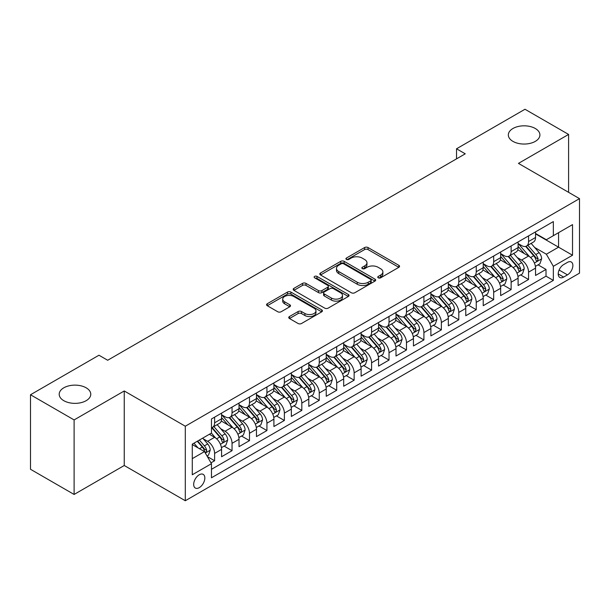 <?xml version="1.0" encoding="UTF-8"?>
<svg xmlns="http://www.w3.org/2000/svg" width="610" height="610" viewBox="0 0 610 610"><rect width="100%" height="100%" fill="white"/><g stroke="black" fill="none" stroke-linecap="round" stroke-linejoin="round"><path stroke-width="0.91" d="M378.261 277.817A1.693 0.976 0 0 0 380.663 277.817L398.849 267.31A2.425 1.395 0 0 0 399.558 266.326A2.425 1.395 0 0 0 398.849 265.335L368.036 247.546A2.425 1.395 0 0 0 364.612 247.546L346.419 258.045A1.693 0.976 0 0 0 345.923 258.739A1.693 0.976 0 0 0 346.419 259.425A1.693 0.976 0 0 0 348.813 259.425L351.169 258.068A7.747 4.476 0 0 1 362.126 258.068L364.696 259.555A7.747 4.476 0 0 1 366.968 262.712A7.747 4.476 0 0 1 364.696 265.876L362.34 267.233A1.693 0.976 0 0 0 361.844 267.927A1.693 0.976 0 0 0 362.34 268.621A1.693 0.976 0 0 0 364.742 268.621L367.09 267.264A7.747 4.476 0 0 1 378.048 267.264L380.617 268.743A7.747 4.476 0 0 1 382.889 271.908A7.747 4.476 0 0 1 380.617 275.072L378.261 276.429A1.693 0.976 0 0 0 377.765 277.123A1.693 0.976 0 0 0 378.261 277.817L378.261 276.429M86.14 387.8A15.784 9.112 0 0 0 68.938 385.825A15.784 9.112 0 0 0 59.193 394.251A15.784 9.112 0 0 0 63.814 400.694A15.784 9.112 0 0 0 81.023 402.669A15.784 9.112 0 0 0 90.768 394.251A15.784 9.112 0 0 0 86.14 387.8M535.283 128.489A15.784 9.112 0 0 0 518.081 126.514A15.784 9.112 0 0 0 508.336 134.94A15.784 9.112 0 0 0 512.957 141.383A15.784 9.112 0 0 0 530.159 143.358A15.784 9.112 0 0 0 539.911 134.94A15.784 9.112 0 0 0 535.283 128.489M199.256 487.649A7.892 4.56 120 0 0 204.411 480.695A7.892 4.56 120 0 0 203.199 474.366A7.892 4.56 120 0 0 199.256 474.763A7.892 4.56 120 0 0 194.102 481.717A7.892 4.56 120 0 0 195.307 488.038A7.892 4.56 120 0 0 199.256 487.649M289.453 316.537A2.425 1.395 0 0 0 288.743 317.528A2.425 1.395 0 0 0 289.453 318.512L298.092 323.506A2.425 1.395 0 0 0 301.515 323.506L321.722 311.84A2.425 1.395 0 0 0 322.431 310.856A2.425 1.395 0 0 0 321.722 309.865L290.901 292.076A2.425 1.395 0 0 0 287.478 292.076L267.279 303.734A2.425 1.395 0 0 0 266.57 304.725A2.425 1.395 0 0 0 267.279 305.717L277.718 311.74A2.425 1.395 0 0 0 281.149 311.74L289.788 306.754A2.425 1.395 0 0 0 290.497 305.762A2.425 1.395 0 0 0 289.788 304.771L284.611 301.782A6.474 3.736 0 0 1 282.712 299.136A6.474 3.736 0 0 1 286.715 295.682A6.474 3.736 0 0 1 293.768 296.498L314.058 308.21A6.474 3.736 0 0 1 315.957 310.856A6.474 3.736 0 0 1 311.962 314.31A6.474 3.736 0 0 1 304.901 313.494L301.515 311.542A2.425 1.395 0 0 0 298.092 311.542L289.453 316.537L289.453 318.512M124.249 390.972L74.107 419.924L30.5 394.754L30.5 469.273L74.107 494.451L124.249 465.499L185.303 500.741L185.303 426.222L124.249 390.972L124.249 465.499M568.596 192.341L568.596 134.436L518.454 163.388L579.5 198.631L185.303 426.222M568.596 134.436L524.989 109.259L456.532 148.787L456.532 158.852M30.5 394.754L98.965 355.226L107.68 360.258L465.255 153.819L456.532 148.787M351.345 292.762A2.425 1.395 0 0 0 354.768 292.762L374.967 281.103A2.425 1.395 0 0 0 375.676 280.112A2.425 1.395 0 0 0 374.967 279.121L344.147 261.332A2.425 1.395 0 0 0 340.723 261.332L320.524 272.998A2.425 1.395 0 0 0 319.815 273.981A2.425 1.395 0 0 0 320.524 274.973L351.345 292.762M315.294 278.183A1.693 0.976 0 0 1 317.017 278.419L317.017 276.406L348.348 294.493A2.425 1.395 0 0 1 349.057 295.484A2.425 1.395 0 0 1 348.348 296.468L328.142 308.134A2.425 1.395 0 0 1 324.718 308.134L293.898 290.345L293.898 288.362A2.425 1.395 0 0 0 293.189 289.353A2.425 1.395 0 0 0 293.898 290.345M293.898 288.362L302.545 283.375A2.425 1.395 0 0 1 305.968 283.375L318.466 290.589A2.425 1.395 0 0 0 321.889 290.589L327.631 287.279A2.425 1.395 0 0 0 328.34 286.288A2.425 1.395 0 0 0 327.631 285.305L314.615 277.786A1.693 0.976 0 0 1 314.119 277.1A1.693 0.976 0 0 1 315.164 276.193A1.693 0.976 0 0 1 317.017 276.406M210.984 462.853L214.606 460.763L207.369 456.585M203.252 438.796L207.629 441.327A9.867 5.696 60 0 1 214.606 453.413L221.583 449.379L221.583 456.737L232.044 450.691L224.114 446.108M220.69 428.731L225.067 431.255A9.867 5.696 60 0 1 232.044 443.34L239.021 439.314L239.021 446.665L249.49 440.618L241.552 436.043M238.136 418.658L242.513 421.19A9.867 5.696 60 0 1 249.49 433.268L256.467 429.242L256.467 436.592L266.928 430.553L258.998 425.971M255.575 408.586L259.952 411.117A9.867 5.696 60 0 1 266.928 423.203L273.905 419.169L273.905 426.527L284.374 420.481L276.437 415.898M273.021 398.521L277.397 401.045A9.867 5.696 60 0 1 284.374 413.13L291.351 409.104L291.351 416.455L301.82 410.408L293.883 405.825M290.459 388.448L294.844 390.972A9.867 5.696 60 0 1 301.82 403.058L308.797 399.031L308.797 406.382L319.259 400.343L311.321 395.76M307.905 378.375L312.282 380.907A9.867 5.696 60 0 1 319.259 392.992L326.236 388.959L326.236 396.309L336.705 390.27L328.767 385.688M325.344 368.303L329.728 370.834A9.867 5.696 60 0 1 336.705 382.92L343.682 378.894L343.682 386.244L354.143 380.198L346.205 375.615M342.789 358.238L347.166 360.762A9.867 5.696 60 0 1 354.143 372.847L361.12 368.821L361.12 376.172L371.589 370.133L363.651 365.55M360.228 348.165L364.612 350.697A9.867 5.696 60 0 1 371.589 362.782L378.566 358.749L378.566 366.099L389.027 360.06L381.09 355.477M377.674 338.092L382.051 340.624A9.867 5.696 60 0 1 389.027 352.71L396.004 348.684L396.004 356.034L406.474 349.987L398.536 345.405M395.112 328.027L399.497 330.551A9.867 5.696 60 0 1 406.474 342.637L413.45 338.611L413.45 345.962L423.912 339.923L415.974 335.34M412.558 317.955L416.935 320.486A9.867 5.696 60 0 1 423.912 332.564L430.889 328.538L430.889 335.889L441.358 329.85L433.42 325.267M429.997 307.882L434.381 310.414A9.867 5.696 60 0 1 441.358 322.499L448.335 318.466L448.335 325.824L458.796 319.777L450.859 315.195M447.443 297.817L451.819 300.341A9.867 5.696 60 0 1 458.796 312.427L465.773 308.401L465.773 315.751L476.242 309.705L468.305 305.13M464.881 287.745L469.265 290.268A9.867 5.696 60 0 1 476.242 302.354L483.219 298.328L483.219 305.679L493.681 299.64L485.751 295.057M482.327 277.672L486.704 280.204A9.867 5.696 60 0 1 493.681 292.289L500.657 288.255L500.657 295.606L511.127 289.567L503.189 284.984M499.773 267.607L504.15 270.131A9.867 5.696 60 0 1 511.127 282.216L518.103 278.19L518.103 285.541L528.565 279.494L528.565 272.144A9.867 5.696 -120 0 0 521.588 260.058L517.211 257.534M520.635 274.912L528.565 279.494M221.583 449.379A9.867 5.696 -120 0 0 214.606 437.301L209.375 434.274M239.021 439.314A9.867 5.696 -120 0 0 232.044 427.229L221.262 420.999M256.467 429.242A9.867 5.696 -120 0 0 249.49 417.156L238.701 410.926M273.905 419.169A9.867 5.696 -120 0 0 266.928 407.091L256.147 400.861M291.351 409.104A9.867 5.696 -120 0 0 284.374 397.018L273.585 390.789M308.797 399.031A9.867 5.696 -120 0 0 301.82 386.946L291.031 380.716M326.236 388.959A9.867 5.696 -120 0 0 319.259 376.873L308.469 370.651M343.682 378.894A9.867 5.696 -120 0 0 336.705 366.808L325.915 360.579M361.12 368.821A9.867 5.696 -120 0 0 354.143 356.736L343.354 350.506M378.566 358.749A9.867 5.696 -120 0 0 371.589 346.663L360.8 340.441M396.004 348.684A9.867 5.696 -120 0 0 389.027 336.598L378.246 330.368M413.45 338.611A9.867 5.696 -120 0 0 406.474 326.525L395.684 320.296M430.889 328.538A9.867 5.696 -120 0 0 423.912 316.453L413.13 310.231M448.335 318.466A9.867 5.696 -120 0 0 441.358 306.388L430.568 300.158M465.773 308.401A9.867 5.696 -120 0 0 458.796 296.315L448.014 290.085M483.219 298.328A9.867 5.696 -120 0 0 476.242 286.242L465.453 280.013M500.657 288.255A9.867 5.696 -120 0 0 493.681 276.177L482.899 269.948M518.103 278.19A9.867 5.696 -120 0 0 511.127 266.105L500.337 259.875M567.468 262.376L563.625 264.595A7.648 4.415 120 0 0 558.63 271.328A7.648 4.415 120 0 0 559.805 277.458A7.648 4.415 120 0 0 563.625 277.077L567.468 274.866A7.648 4.415 120 0 0 572.462 268.125A7.648 4.415 120 0 0 571.288 262.003A7.648 4.415 120 0 0 567.468 262.376M185.303 500.741L579.5 273.15L579.5 198.631M192.28 458.644L204.487 451.598L211.464 463.684L211.464 477.782L553.339 280.402L553.339 266.303L546.362 254.217L534.657 247.462M211.464 463.684L192.28 474.763L192.28 444.149L211.464 433.07L211.464 418.971L553.339 221.59L553.339 235.689L572.523 224.617L572.523 255.232L553.339 266.303M221.583 414.739L225.067 416.752A9.867 5.696 60 0 0 230 417.24L236.977 413.214A9.867 5.696 -120 0 0 239.021 408.7L239.021 403.058M239.021 404.674L242.513 406.687A9.867 5.696 60 0 0 247.446 407.175L254.423 403.141A9.867 5.696 -120 0 0 256.467 398.627L256.467 392.992M256.467 394.601L259.952 396.614A9.867 5.696 60 0 0 264.885 397.102L271.862 393.076A9.867 5.696 -120 0 0 273.905 388.555L273.905 382.92M273.905 384.529L277.397 386.542A9.867 5.696 60 0 0 282.331 387.03L289.308 383.004A9.867 5.696 -120 0 0 291.351 378.49L291.351 372.847M291.351 374.456L294.844 376.477A9.867 5.696 60 0 0 299.777 376.965L306.754 372.931A9.867 5.696 -120 0 0 308.797 368.417L308.797 362.775M308.797 364.391L312.282 366.404A9.867 5.696 60 0 0 317.215 366.892L324.192 362.866A9.867 5.696 -120 0 0 326.236 358.344L326.236 352.71M326.236 354.318L329.728 356.331A9.867 5.696 60 0 0 334.661 356.819L341.638 352.793A9.867 5.696 -120 0 0 343.682 348.279L343.682 342.637M343.682 344.246L347.166 346.267A9.867 5.696 60 0 0 352.1 346.754L359.077 342.721A9.867 5.696 -120 0 0 361.12 338.207L361.12 332.564M361.12 334.181L364.612 336.194A9.867 5.696 60 0 0 369.546 336.682L376.522 332.656A9.867 5.696 -120 0 0 378.566 328.134L378.566 322.499M378.566 324.108L382.051 326.121A9.867 5.696 60 0 0 386.984 326.609L393.961 322.583A9.867 5.696 -120 0 0 396.004 318.069L396.004 312.427M396.004 314.036L399.497 316.049A9.867 5.696 60 0 0 404.43 316.544L411.407 312.511A9.867 5.696 -120 0 0 413.45 307.997L413.45 302.354M413.45 303.971L416.935 305.984A9.867 5.696 60 0 0 421.868 306.472L428.845 302.446A9.867 5.696 -120 0 0 430.889 297.924L430.889 292.289M430.889 293.898L434.381 295.911A9.867 5.696 60 0 0 439.314 296.399L446.291 292.373A9.867 5.696 -120 0 0 448.335 287.851L448.335 282.216M448.335 283.825L451.819 285.838A9.867 5.696 60 0 0 456.753 286.326L463.73 282.3A9.867 5.696 -120 0 0 465.773 277.786L465.773 272.144M465.773 273.76L469.265 275.773A9.867 5.696 60 0 0 474.199 276.261L481.176 272.228A9.867 5.696 -120 0 0 483.219 267.714L483.219 262.071M483.219 263.688L486.704 265.701A9.867 5.696 60 0 0 491.637 266.189L498.614 262.163A9.867 5.696 -120 0 0 500.657 257.641L500.657 252.006M500.657 253.615L504.15 255.628A9.867 5.696 60 0 0 509.083 256.116L516.06 252.09A9.867 5.696 -120 0 0 518.103 247.576L518.103 241.934M211.464 469.319L546.011 276.177L546.011 269.429L535.542 275.468L535.542 268.118A9.867 5.696 -120 0 0 528.565 256.032L517.783 249.803M518.103 243.542L521.588 245.563A9.867 5.696 -120 0 0 526.521 246.051A9.867 5.696 -120 0 0 528.565 241.529L528.565 235.895M526.521 246.051L533.498 242.017A9.867 5.696 -120 0 0 535.542 237.504L535.542 231.861M214.606 417.156L214.606 422.799A9.867 5.696 60 0 1 212.562 427.313A9.867 5.696 60 0 1 211.464 427.709M212.562 427.313L219.539 423.287A9.867 5.696 -120 0 0 221.583 418.773L221.583 413.13M232.044 407.083L232.044 412.726A9.867 5.696 60 0 1 230 417.24M249.49 397.018L249.49 402.653A9.867 5.696 60 0 1 247.446 407.175M266.928 386.946L266.928 392.588A9.867 5.696 60 0 1 264.885 397.102M284.374 376.873L284.374 382.516A9.867 5.696 60 0 1 282.331 387.03M301.82 366.808L301.82 372.443A9.867 5.696 60 0 1 299.777 376.965M319.259 356.736L319.259 362.378A9.867 5.696 60 0 1 317.215 366.892M336.705 346.663L336.705 352.305A9.867 5.696 60 0 1 334.661 356.819M354.143 336.598L354.143 342.233A9.867 5.696 60 0 1 352.1 346.754M371.589 326.525L371.589 332.168A9.867 5.696 60 0 1 369.546 336.682M389.027 316.453L389.027 322.095A9.867 5.696 60 0 1 386.984 326.609M406.474 306.388L406.474 312.023A9.867 5.696 60 0 1 404.43 316.544M423.912 296.315L423.912 301.95A9.867 5.696 60 0 1 421.868 306.472M441.358 286.242L441.358 291.885A9.867 5.696 60 0 1 439.314 296.399M458.796 276.17L458.796 281.812A9.867 5.696 60 0 1 456.753 286.326M476.242 266.105L476.242 271.74A9.867 5.696 60 0 1 474.199 276.261M493.681 256.032L493.681 261.675A9.867 5.696 60 0 1 491.637 266.189M511.127 245.96L511.127 251.602A9.867 5.696 60 0 1 509.083 256.116M511.127 282.216L511.127 289.567M493.681 292.289L493.681 299.64M476.242 302.354L476.242 309.705M458.796 312.427L458.796 319.777M441.358 322.499L441.358 329.85M423.912 332.564L423.912 339.923M406.474 342.637L406.474 349.987M389.027 352.71L389.027 360.06M371.589 362.782L371.589 370.133M354.143 372.847L354.143 380.198M336.705 382.92L336.705 390.27M319.259 392.992L319.259 400.343M301.82 403.058L301.82 410.408M284.374 413.13L284.374 420.481M266.928 423.203L266.928 430.553M249.49 433.268L249.49 440.618M232.044 443.34L232.044 450.691M214.606 453.413L214.606 460.763M204.487 451.598L192.28 444.553M546.362 254.217L558.569 247.172L558.569 232.669L572.523 224.617M535.542 233.882L572.523 255.232M535.542 233.477L546.362 239.722L553.339 235.689M74.107 419.924L74.107 494.451M538.073 264.847L546.011 269.429M546.011 276.177L553.339 280.402M378.94 278.053L380.617 277.085A7.747 4.476 0 0 0 382.889 273.921L382.889 271.908M366.968 262.712L366.968 264.732A7.747 4.476 0 0 1 364.696 267.889L363.019 268.858M398.818 267.332L368.036 249.559A2.425 1.395 0 0 0 364.612 249.559L347.098 259.669M374.937 281.118L344.147 263.345A2.425 1.395 0 0 0 340.723 263.345L320.555 274.988M370.689 280.806A1.693 0.976 0 0 0 371.185 280.112A1.693 0.976 0 0 0 370.689 279.418L343.636 263.802A1.693 0.976 0 0 0 341.242 263.802L338.756 265.236A7.747 4.476 0 0 0 336.491 268.4A7.747 4.476 0 0 0 338.756 271.564L357.246 282.239A7.747 4.476 0 0 0 368.204 282.239L370.689 280.806L370.689 282.819A1.693 0.976 0 0 0 371.185 282.125L371.185 280.112M336.491 268.4L336.491 270.413A7.747 4.476 0 0 0 338.756 273.577L338.756 271.564M370.689 282.819L368.204 284.252A7.747 4.476 0 0 1 357.246 284.252L338.756 273.577M293.936 290.36L302.545 285.388L302.545 283.375M328.34 286.288L328.34 288.301A2.425 1.395 0 0 1 327.631 289.292L321.889 292.602A2.425 1.395 0 0 1 318.466 292.602L305.968 285.388A2.425 1.395 0 0 0 302.545 285.388M317.017 278.419L348.31 296.49M331.436 298.077A6.474 3.736 0 0 0 338.497 298.885A6.474 3.736 0 0 0 342.492 295.431A6.474 3.736 0 0 0 340.601 292.792L333.449 288.66A2.425 1.395 0 0 0 330.025 288.66L324.291 291.976A2.425 1.395 0 0 0 323.582 292.96A2.425 1.395 0 0 0 324.291 293.951L331.436 298.077L331.436 300.089A6.474 3.736 0 0 0 338.497 300.905A6.474 3.736 0 0 0 342.492 297.444L342.492 295.431M323.582 292.96L323.582 294.973A2.425 1.395 0 0 0 324.291 295.964L324.291 293.951M331.436 300.089L324.291 295.964M315.957 310.856L315.957 312.869A6.474 3.736 0 0 1 311.962 316.323A6.474 3.736 0 0 1 304.901 315.515L301.515 313.563A2.425 1.395 0 0 0 298.092 313.563L289.483 318.534M282.712 299.136L282.712 301.157A6.474 3.736 0 0 0 284.611 303.795L284.611 301.782M289.758 306.769L284.611 303.795M321.691 311.862L290.901 294.089A2.425 1.395 0 0 0 287.478 294.089L267.31 305.732L267.279 303.734M535.397 266.387L539.903 263.787L541.649 258.754A6.535 3.774 -120 0 0 539.103 252.616L531.135 243.39M529.541 256.673L520.086 245.731A18.872 10.896 -120 0 0 518.103 243.657M524.356 253.6L519.064 247.477A15.662 9.043 -120 0 0 518.103 246.425M525.637 246.402L533.697 255.735A6.535 3.774 60 0 1 536.03 260.241L536.503 261.011L537.387 260.889L538.119 259.029A6.535 3.774 -120 0 0 535.786 254.53L527.818 245.304M526.11 246.249L534.772 256.276A3.332 1.921 60 0 1 535.611 257.58L538.119 259.029M517.959 276.46L522.465 273.86L524.203 268.819A6.535 3.774 -120 0 0 521.664 262.681L513.689 253.455M512.095 266.738L502.64 255.796A18.872 10.896 -120 0 0 500.657 253.722M506.91 263.673L501.626 257.55A15.662 9.043 -120 0 0 500.657 256.497M508.191 256.474L516.251 265.808A6.535 3.774 60 0 1 518.584 270.306L519.057 271.084L519.941 270.962L520.681 269.101A6.535 3.774 -120 0 0 518.347 264.595L510.379 255.369M508.664 256.322L517.326 266.349A3.332 1.921 60 0 1 518.164 267.653L520.681 269.101M500.513 286.532L505.019 283.924L506.765 278.892A6.535 3.774 -120 0 0 504.218 272.754L496.25 263.528M494.649 276.81L485.202 265.868A18.872 10.896 -120 0 0 483.219 263.794M489.472 273.738L484.18 267.622A15.662 9.043 -120 0 0 483.219 266.57M490.753 266.547L498.812 275.88A6.535 3.774 60 0 1 501.145 280.379L501.618 281.157L502.503 281.027L503.235 279.174A6.535 3.774 -120 0 0 500.901 274.668L492.933 265.441M491.225 266.395L499.887 276.421A3.332 1.921 60 0 1 500.726 277.725L503.235 279.174M483.074 296.597L487.581 293.997L489.319 288.965A6.535 3.774 -120 0 0 486.78 282.827L478.804 273.6M477.211 286.883L467.756 275.941A18.872 10.896 -120 0 0 465.773 273.867M472.026 283.81L466.741 277.687A15.662 9.043 -120 0 0 465.773 276.635M473.307 276.612L481.366 285.945A6.535 3.774 60 0 1 483.7 290.452L484.172 291.222L485.057 291.1L485.796 289.239A6.535 3.774 -120 0 0 483.463 284.74L475.495 275.514M473.779 276.46L482.441 286.486A3.332 1.921 60 0 1 483.28 287.79L485.796 289.239M465.628 306.67L470.135 304.07L471.881 299.03A6.535 3.774 -120 0 0 469.334 292.899L461.366 283.665M459.765 296.956L450.317 286.006A18.872 10.896 -120 0 0 448.335 283.932M454.587 293.883L449.296 287.76A15.662 9.043 -120 0 0 448.335 286.708M455.868 286.685L463.928 296.018A6.535 3.774 60 0 1 466.261 300.517L466.734 301.294L467.618 301.172L468.35 299.312A6.535 3.774 -120 0 0 466.017 294.805L458.049 285.579M456.341 286.532L465.003 296.559A3.332 1.921 60 0 1 465.842 297.863L468.35 299.312M448.19 316.742L452.696 314.142L454.435 309.102A6.535 3.774 -120 0 0 451.888 302.964L443.92 293.738M442.326 307.021L432.871 296.079A18.872 10.896 -120 0 0 430.889 294.005M437.141 303.955L431.857 297.832A15.662 9.043 -120 0 0 430.889 296.78M438.422 296.757L446.482 306.09A6.535 3.774 60 0 1 448.815 310.589L449.288 311.367L450.172 311.245L450.904 309.384A6.535 3.774 -120 0 0 448.579 304.878L440.611 295.652M438.895 296.605L447.557 306.632A3.332 1.921 60 0 1 448.396 307.936L450.904 309.384M430.744 326.815L435.25 324.207L436.996 319.175A6.535 3.774 -120 0 0 434.45 313.037L426.482 303.81M424.88 317.093L415.433 306.151A18.872 10.896 -120 0 0 413.45 304.077M419.703 314.02L414.411 307.905A15.662 9.043 -120 0 0 413.45 306.853M420.984 306.822L429.043 316.155A6.535 3.774 60 0 1 431.369 320.662L431.849 321.44L432.734 321.31L433.466 319.449A6.535 3.774 -120 0 0 431.133 314.951L423.165 305.724M421.457 306.67L430.119 316.704A3.332 1.921 60 0 1 430.957 318.001L433.466 319.449M413.298 336.88L417.812 334.28L419.55 329.248A6.535 3.774 -120 0 0 417.004 323.109L409.036 313.883M407.442 327.166L397.987 316.224A18.872 10.896 -120 0 0 396.004 314.142M402.257 324.093L396.973 317.97A15.662 9.043 -120 0 0 396.004 316.918M403.538 316.895L411.597 326.228A6.535 3.774 60 0 1 413.931 330.734L414.404 331.504L415.288 331.382L416.02 329.522A6.535 3.774 -120 0 0 413.694 325.023L405.726 315.789M404.011 316.742L412.673 326.769A3.332 1.921 60 0 1 413.511 328.073L416.02 329.522M395.859 346.953L400.366 344.353L402.112 339.312A6.535 3.774 -120 0 0 399.565 333.174L391.597 323.948M389.996 337.231L380.548 326.289A18.872 10.896 -120 0 0 378.566 324.215M384.818 334.166L379.527 328.043A15.662 9.043 -120 0 0 378.566 326.99M386.099 326.968L394.159 336.301A6.535 3.774 60 0 1 396.485 340.799L396.965 341.577L397.85 341.455L398.582 339.595A6.535 3.774 -120 0 0 396.248 335.088L388.28 325.862M386.572 326.815L395.234 336.842A3.332 1.921 60 0 1 396.073 338.146L398.582 339.595M378.413 357.025L382.927 354.418L384.666 349.385A6.535 3.774 -120 0 0 382.119 343.247L374.151 334.021M372.558 347.303L363.102 336.362A18.872 10.896 -120 0 0 361.12 334.288M367.373 344.231L362.088 338.115A15.662 9.043 -120 0 0 361.12 337.063M368.654 337.033L376.713 346.366A6.535 3.774 60 0 1 379.046 350.872L379.519 351.65L380.404 351.52L381.136 349.66A6.535 3.774 -120 0 0 378.81 345.161L370.842 335.935M369.126 336.88L377.788 346.915A3.332 1.921 60 0 1 378.627 348.211L381.136 349.66M360.975 367.09L365.481 364.49L367.228 359.458A6.535 3.774 -120 0 0 364.681 353.32L356.713 344.093M355.111 357.376L345.664 346.434A18.872 10.896 -120 0 0 343.682 344.36M349.926 354.303L344.642 348.18A15.662 9.043 -120 0 0 343.682 347.128M351.215 347.105L359.275 356.438A6.535 3.774 60 0 1 361.6 360.945L362.081 361.715L362.965 361.593L363.697 359.732A6.535 3.774 -120 0 0 361.364 355.233L353.396 346.007M351.688 346.953L360.35 356.98A3.332 1.921 60 0 1 361.189 358.284L363.697 359.732M343.529 377.163L348.035 374.563L349.782 369.523A6.535 3.774 -120 0 0 347.235 363.385L339.267 354.158M337.673 367.441L328.218 356.499A18.872 10.896 -120 0 0 326.236 354.425M332.488 364.376L327.204 358.253A15.662 9.043 -120 0 0 326.236 357.201M333.769 357.178L341.829 366.511A6.535 3.774 60 0 1 344.162 371.01L344.635 371.787L345.519 371.665L346.251 369.805A6.535 3.774 -120 0 0 343.926 365.298L335.95 356.072M334.242 357.025L342.904 367.052A3.332 1.921 60 0 1 343.743 368.356L346.251 369.805M326.091 387.236L330.597 384.628L332.343 379.595A6.535 3.774 -120 0 0 329.796 373.457L321.828 364.231M320.227 377.514L310.78 366.572A18.872 10.896 -120 0 0 308.797 364.498M315.042 374.441L309.758 368.326A15.662 9.043 -120 0 0 308.797 367.273M316.323 367.25L324.39 376.576A6.535 3.774 60 0 1 326.716 381.082L327.196 381.86L328.073 381.73L328.813 379.877A6.535 3.774 -120 0 0 326.48 375.371L318.512 366.145M316.803 367.098L325.465 377.125A3.332 1.921 60 0 1 326.304 378.429L328.813 379.877M308.645 397.301L313.151 394.7L314.897 389.668A6.535 3.774 -120 0 0 312.35 383.53L304.382 374.304M302.789 387.586L293.334 376.644A18.872 10.896 -120 0 0 291.351 374.57M297.604 384.513L292.32 378.391A15.662 9.043 -120 0 0 291.351 377.338M298.885 377.315L306.944 386.648A6.535 3.774 60 0 1 309.278 391.155L309.75 391.925L310.635 391.803L311.367 389.942A6.535 3.774 -120 0 0 309.041 385.444L301.065 376.217M299.358 377.163L308.019 387.19A3.332 1.921 60 0 1 308.858 388.494L311.367 389.942M291.206 407.373L295.713 404.773L297.459 399.733A6.535 3.774 -120 0 0 294.912 393.595L286.944 384.369M285.343 397.651L275.895 386.709A18.872 10.896 -120 0 0 273.905 384.635M280.158 394.586L274.874 388.463A15.662 9.043 -120 0 0 273.905 387.411M281.439 387.388L289.506 396.721A6.535 3.774 60 0 1 291.832 401.22L292.312 401.998L293.189 401.876L293.928 400.015A6.535 3.774 -120 0 0 291.595 395.509L283.627 386.282M281.919 387.236L290.581 397.262A3.332 1.921 60 0 1 291.42 398.566L293.928 400.015M273.76 417.446L278.267 414.838L280.013 409.806A6.535 3.774 -120 0 0 277.466 403.667L269.498 394.441M267.904 407.724L258.449 396.782A18.872 10.896 -120 0 0 256.467 394.708M262.719 404.651L257.435 398.536A15.662 9.043 -120 0 0 256.467 397.484M264 397.461L272.06 406.794A6.535 3.774 60 0 1 274.393 411.292L274.866 412.07L275.75 411.941L276.483 410.088A6.535 3.774 -120 0 0 274.157 405.581L266.181 396.355M264.473 397.308L273.135 407.335A3.332 1.921 60 0 1 273.974 408.639L276.483 410.088M256.322 427.511L260.828 424.911L262.567 419.878A6.535 3.774 -120 0 0 260.028 413.74L252.052 404.514M250.458 417.797L241.011 406.855A18.872 10.896 -120 0 0 239.021 404.781M245.273 414.724L239.989 408.601A15.662 9.043 -120 0 0 239.021 407.549M246.554 407.526L254.622 416.859A6.535 3.774 60 0 1 256.947 421.365L257.428 422.135L258.304 422.013L259.044 420.153A6.535 3.774 -120 0 0 256.711 415.654L248.743 406.428M247.035 407.373L255.689 417.4A3.332 1.921 60 0 1 256.535 418.704L259.044 420.153M238.876 437.583L243.382 434.983L245.129 429.943A6.535 3.774 -120 0 0 242.582 423.813L234.614 414.579M233.02 427.869L223.565 416.92A18.872 10.896 -120 0 0 221.583 414.846M227.835 424.796L222.543 418.673A15.662 9.043 -120 0 0 221.583 417.621M229.116 417.598L237.176 426.931A6.535 3.774 60 0 1 239.509 431.438L239.982 432.208L240.866 432.086L241.598 430.225A6.535 3.774 -120 0 0 239.265 425.719L231.297 416.493M229.589 417.446L238.251 427.473A3.332 1.921 60 0 1 239.089 428.777L241.598 430.225M221.438 447.656L225.944 445.056L227.683 440.016A6.535 3.774 -120 0 0 225.143 433.878L217.168 424.651M215.574 437.934L211.403 433.108M210.389 434.869L209.71 434.084M211.67 427.671L219.73 437.004A6.535 3.774 60 0 1 222.063 441.503L222.536 442.28L223.42 442.158L224.16 440.298A6.535 3.774 -120 0 0 221.827 435.792L213.858 426.565M212.143 427.518L220.805 437.545A3.332 1.921 60 0 1 221.643 438.849L224.16 440.298M207.019 455.983L208.498 455.121L210.244 450.088A6.535 3.774 -120 0 0 207.697 443.95L202.68 438.14M197.998 447.854L193.957 443.173M192.951 444.934L192.28 444.164M197.274 441.259L202.291 447.069A6.535 3.774 60 0 1 204.625 451.575L205.097 452.353L205.982 452.224L206.714 450.363A6.535 3.774 -120 0 0 204.381 445.864L199.363 440.054M197.678 441.03L203.366 447.618A3.332 1.921 60 0 1 204.205 448.914L206.714 450.363M207.629 441.327L214.606 437.301M225.067 431.255L232.044 427.229M242.513 421.19L249.49 417.156M259.952 411.117L266.928 407.091M277.397 401.045L284.374 397.018M294.844 390.972L301.82 386.946M312.282 380.907L319.259 376.873M329.728 370.834L336.705 366.808M347.166 360.762L354.143 356.736M364.612 350.697L371.589 346.663M382.051 340.624L389.027 336.598M399.497 330.551L406.474 326.525M416.935 320.486L423.912 316.453M434.381 310.414L441.358 306.388M451.819 300.341L458.796 296.315M469.265 290.268L476.242 286.242M486.704 280.204L493.681 276.177M504.15 270.131L511.127 266.105M521.588 260.058L528.565 256.032M528.565 241.529L535.542 237.504M214.606 422.799L221.583 418.773M232.044 412.726L239.021 408.7M249.49 402.653L256.467 398.627M266.928 392.588L273.905 388.555M284.374 382.516L291.351 378.49M301.82 372.443L308.797 368.417M319.259 362.378L326.236 358.344M336.705 352.305L343.682 348.279M354.143 342.233L361.12 338.207M371.589 332.168L378.566 328.134M389.027 322.095L396.004 318.069M406.474 312.023L413.45 307.997M423.912 301.95L430.889 297.924M441.358 291.885L448.335 287.851M458.796 281.812L465.773 277.786M476.242 271.74L483.219 267.714M493.681 261.675L500.657 257.641M511.127 251.602L518.103 247.576M528.565 272.144L535.542 268.118M559.103 270.039L567.468 274.866M558.219 273.959L563.625 277.077M380.617 277.085L380.617 275.072M362.34 268.621L362.34 267.233M364.696 267.889L364.696 265.876M346.419 259.425L346.419 258.045M364.612 249.559L364.612 247.546M368.036 249.559L368.036 247.546M398.849 267.31L398.849 265.335M320.524 274.973L320.524 272.998M340.723 263.345L340.723 261.332M344.147 263.345L344.147 261.332M374.967 281.103L374.967 279.121M357.246 284.252L357.246 282.239M368.204 284.252L368.204 282.239M305.968 285.388L305.968 283.375M318.466 292.602L318.466 290.589M321.889 292.602L321.889 290.589M327.631 289.292L327.631 287.279M348.348 296.468L348.348 294.493M298.092 313.563L298.092 311.542M301.515 313.563L301.515 311.542M304.901 315.515L304.901 313.494M289.788 306.754L289.788 304.771M287.478 294.089L287.478 292.076M290.901 294.089L290.901 292.076M321.722 311.84L321.722 309.865M534.398 263.04L541.604 258.876M520.086 245.731L520.986 245.212M535.786 254.53L539.103 252.616M530.578 257.534L533.697 255.735M516.96 273.105L524.165 268.949M502.64 255.796L503.54 255.277M518.347 264.595L521.664 262.681M513.14 267.607L516.251 265.808M499.514 283.177L506.719 279.022M485.202 265.868L486.101 265.35M500.901 274.668L504.218 272.754M495.694 277.68L498.812 275.88M482.075 293.25L489.281 289.087M467.756 275.941L468.655 275.423M483.463 284.74L486.78 282.827M478.255 287.745L481.366 285.945M464.629 303.322L471.835 299.159M450.317 286.006L451.217 285.488M466.017 294.805L469.334 292.899M460.809 297.817L463.928 296.018M447.191 313.387L454.397 309.232M432.871 296.079L433.771 295.56M448.579 304.878L451.888 302.964M443.363 307.89L446.482 306.09M429.745 323.46L436.951 319.297M415.433 306.151L416.333 305.633M431.133 314.951L434.45 313.037M425.925 317.955L429.043 316.155M412.307 333.533L419.512 329.369M397.987 316.224L398.887 315.705M413.694 325.023L417.004 323.109M408.479 328.027L411.597 326.228M394.861 343.598L402.066 339.442M380.548 326.289L381.448 325.77M396.248 335.088L399.565 333.174M391.041 338.1L394.159 336.301M377.422 353.67L384.628 349.507M363.102 336.362L364.002 335.843M378.81 345.161L382.119 343.247M373.594 348.165L376.713 346.366M359.976 363.743L367.182 359.58M345.664 346.434L346.564 345.916M361.364 355.233L364.681 353.32M356.156 358.238L359.275 356.438M342.538 373.808L349.743 369.652M328.218 356.499L329.118 355.981M343.926 365.298L347.235 363.385M338.71 368.31L341.829 366.511M325.092 383.881L332.298 379.725M310.78 366.572L311.672 366.053M326.48 375.371L329.796 373.457M321.272 378.383L324.39 376.576M307.654 393.953L314.851 389.79M293.334 376.644L294.233 376.126M309.041 385.444L312.35 383.53M303.826 388.448L306.944 386.648M290.207 404.018L297.413 399.863M275.895 386.709L276.787 386.191M291.595 395.509L294.912 393.595M286.387 398.521L289.506 396.721M272.769 414.091L279.967 409.935M258.449 396.782L259.349 396.264M274.157 405.581L277.466 403.667M268.941 408.593L272.06 406.794M255.323 424.163L262.529 420M241.011 406.855L241.903 406.336M256.711 415.654L260.028 413.74M251.503 418.658L254.622 416.859M237.877 434.236L245.083 430.073M223.565 416.92L224.465 416.401M239.265 425.719L242.582 423.813M234.057 428.731L237.176 426.931M220.439 444.301L227.644 440.145M221.827 435.792L225.143 433.878M216.619 438.803L219.73 437.004M205.318 453.032L210.198 450.211M204.381 445.864L207.697 443.95M199.47 448.701L202.291 447.069"/></g></svg>
